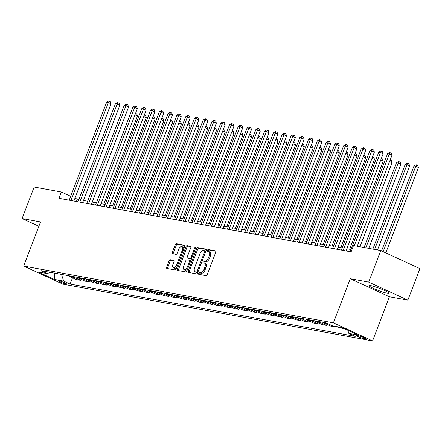 <?xml version="1.0" encoding="UTF-8"?>
<svg xmlns="http://www.w3.org/2000/svg" width="442" height="442" viewBox="0 0 442 442"><rect width="100%" height="100%" fill="white"/><g stroke="black" fill="none" stroke-linecap="round" stroke-linejoin="round"><path stroke-width="0.66" d="M198.629 273.349A0.934 0.481 -65.2 0 0 198.718 274.289A0.934 0.481 -65.2 0 0 198.778 274.305L206.105 275.648A1.332 0.685 -65.2 0 0 207.265 274.537L215.773 252.255A1.332 0.685 -65.2 0 0 215.646 250.918A1.332 0.685 -65.2 0 0 215.558 250.89L208.232 249.548A0.934 0.481 -65.2 0 0 207.42 250.327A0.934 0.481 -65.2 0 0 207.513 251.266A0.934 0.481 -65.2 0 0 207.574 251.283L208.519 251.454A4.265 2.193 -65.2 0 1 208.795 251.542A4.265 2.193 -65.2 0 1 209.215 255.824L208.502 257.68A4.265 2.193 -65.2 0 1 204.784 261.233L203.839 261.062A0.934 0.481 -65.2 0 0 203.022 261.841A0.934 0.481 -65.2 0 0 203.116 262.775A0.934 0.481 -65.2 0 0 203.176 262.797L204.127 262.968A4.265 2.193 -65.2 0 1 204.397 263.056A4.265 2.193 -65.2 0 1 204.817 267.333L204.11 269.189A4.265 2.193 -65.2 0 1 200.392 272.747L199.441 272.576A0.934 0.481 -65.2 0 0 198.629 273.349M204.397 263.056L205.458 263.543A4.265 2.193 -65.2 0 1 205.878 267.824L205.165 269.681A4.265 2.193 -65.2 0 1 201.447 273.233L200.502 273.062A0.934 0.481 -65.2 0 0 199.685 273.841A0.934 0.481 -65.2 0 0 199.591 274.454M215.889 251.249L209.293 250.039A0.934 0.481 -65.2 0 0 208.48 250.818A0.934 0.481 -65.2 0 0 208.381 251.432M208.795 251.542L209.856 252.034A4.265 2.193 -65.2 0 1 210.27 256.31L209.563 258.167A4.265 2.193 -65.2 0 1 205.845 261.725L204.895 261.548A0.934 0.481 -65.2 0 0 204.082 262.327A0.934 0.481 -65.2 0 0 203.989 262.946M387.231 293.228A10.597 1.188 -159.1 0 0 388.872 293.201A10.597 1.188 -159.1 0 0 382.037 289.366A10.597 1.188 -159.1 0 0 370.716 285.615A10.597 1.188 -159.1 0 0 369.076 285.642A10.597 1.188 -159.1 0 0 375.91 289.477A10.597 1.188 -159.1 0 0 387.231 293.228M65.814 283.946A4.348 0.486 -159.1 0 0 66.488 283.935A4.348 0.486 -159.1 0 0 63.687 282.361A4.348 0.486 -159.1 0 0 59.04 280.819A4.348 0.486 -159.1 0 0 58.366 280.83A4.348 0.486 -159.1 0 0 61.173 282.405A4.348 0.486 -159.1 0 0 65.814 283.946M170.247 259.736A1.332 0.685 -65.2 0 0 169.082 260.846L166.695 267.101A1.332 0.685 -65.2 0 0 166.827 268.438A1.332 0.685 -65.2 0 0 166.916 268.465L175.049 269.957A1.332 0.685 -65.2 0 0 176.209 268.846L184.717 246.564A1.332 0.685 -65.2 0 0 184.59 245.227A1.332 0.685 -65.2 0 0 184.502 245.2L176.369 243.708A1.332 0.685 -65.2 0 0 175.203 244.818L172.319 252.371A1.332 0.685 -65.2 0 0 172.452 253.708A1.332 0.685 -65.2 0 0 172.54 253.736L176.021 254.371A1.332 0.685 -65.2 0 0 177.181 253.26L178.612 249.515A3.569 1.834 -65.2 0 1 181.949 246.614A3.569 1.834 -65.2 0 1 182.297 250.194L176.701 264.863A3.569 1.834 -65.2 0 1 173.358 267.764A3.569 1.834 -65.2 0 1 173.01 264.183L173.944 261.741A1.332 0.685 -65.2 0 0 173.811 260.404A1.332 0.685 -65.2 0 0 173.728 260.377L170.247 259.736L171.303 260.228A1.332 0.685 -65.2 0 0 170.142 261.338L167.756 267.587A1.332 0.685 -65.2 0 0 167.645 268.598M40.537 221.928L22.1 218.547L34.139 187.021L61.355 192.01L58.946 198.314L351.114 251.879L353.523 245.575L380.739 250.564L368.7 282.095L350.263 278.714L333.406 322.853L23.68 266.067L40.537 221.928M188.137 271.029A1.332 0.685 -65.2 0 0 188.27 272.366A1.332 0.685 -65.2 0 0 188.353 272.394L196.486 273.885A1.332 0.685 -65.2 0 0 197.651 272.775L206.16 250.492A1.332 0.685 -65.2 0 0 206.027 249.155A1.332 0.685 -65.2 0 0 205.944 249.128L197.806 247.636A1.332 0.685 -65.2 0 0 196.646 248.747L188.137 271.029L189.193 271.521A1.332 0.685 -65.2 0 0 189.082 272.532M185.767 271.924L177.634 270.432A1.332 0.685 -65.2 0 1 177.546 270.405A1.332 0.685 -65.2 0 1 177.419 269.067L185.927 246.785A1.332 0.685 -65.2 0 1 187.088 245.675L190.568 246.31A1.332 0.685 -65.2 0 1 190.657 246.338A1.332 0.685 -65.2 0 1 190.784 247.675L187.336 256.714A1.332 0.685 -65.2 0 0 187.463 258.051A1.332 0.685 -65.2 0 0 187.552 258.078L189.861 258.498A1.332 0.685 -65.2 0 0 191.021 257.388L194.613 247.979A0.934 0.481 -65.2 0 1 195.491 247.222A0.934 0.481 -65.2 0 1 195.579 248.155L186.927 270.808A1.332 0.685 -65.2 0 1 185.767 271.924M358.407 335.738L356.865 335.45A4.21 0.47 -159.1 0 0 356.213 335.461A4.21 0.47 -159.1 0 0 358.926 336.986A4.21 0.47 -159.1 0 0 363.429 338.478L364.97 338.765A4.21 0.47 -159.1 0 0 365.622 338.749A4.21 0.47 -159.1 0 0 362.91 337.229A4.21 0.47 -159.1 0 0 358.407 335.738M333.406 322.853L372.567 340.92L62.841 284.134L23.68 266.067M72.51 277.775L70.107 284.068L355.252 336.345L348.849 333.395L358.329 335.13L342.031 327.61L332.55 325.876L326.146 322.92L41.001 270.642L47.404 273.598L50.001 272.294M70.107 284.068L63.703 281.118L54.222 279.377L37.924 271.858L47.404 273.598M350.263 278.714L389.424 296.781L407.861 300.162L368.7 282.095M407.861 300.162L419.9 268.637L380.739 250.564M22.1 218.547L38.874 226.287M389.424 296.781L372.567 340.92M78.825 199.629L74.936 198.276M70.692 196.32L61.355 192.01M350.976 249.526L346.865 248.769M342.196 247.912L338.086 247.161M333.417 246.304L329.307 245.548M324.638 244.697L320.527 243.94M315.859 243.083L311.748 242.332M307.079 241.476L302.969 240.724M298.3 239.868L294.19 239.111M289.521 238.255L285.41 237.503M280.742 236.647L276.631 235.895M271.963 235.039L267.852 234.282M263.189 233.426L259.073 232.674M254.41 231.818L250.294 231.067M245.63 230.21L241.514 229.453M236.851 228.602L232.735 227.845M228.072 226.989L223.956 226.238M219.293 225.381L215.177 224.624M210.514 223.774L206.397 223.017M201.734 222.16L197.618 221.409M192.955 220.552L188.839 219.796M184.176 218.945L180.06 218.188M175.397 217.331L171.281 216.58M166.617 215.724L162.501 214.967M157.838 214.116L153.722 213.359M149.059 212.503L144.943 211.751M140.28 210.895L136.164 210.143M131.501 209.287L127.384 208.53M122.721 207.674L118.605 206.922M113.942 206.066L109.826 205.315M105.163 204.458L101.047 203.701M96.384 202.845L92.267 202.093M87.604 201.237L83.488 200.486M76.4 201.513L77.228 199.336M348.849 333.395L347.821 330.284M344.285 328.655L341.959 327.599M337.395 326.76L339.716 327.831L344.279 328.671M335.732 326.456L335.5 327.058L333.18 325.992M323.295 322.395A5.437 4.624 -79.6 0 0 324.533 323.268L330.936 326.224L335.5 327.058M327.102 324.456L326.721 325.45L320.317 322.494A5.437 4.624 -79.6 0 1 319.085 321.621M314.522 320.787A5.437 4.624 -79.6 0 0 315.754 321.66L322.157 324.616L326.721 325.45M318.323 322.842L317.942 323.842L311.538 320.886A5.437 4.624 -79.6 0 1 310.306 320.014M305.742 319.179A5.437 4.624 -79.6 0 0 306.975 320.047L313.378 323.003L317.942 323.842M309.544 321.235L309.162 322.229L302.759 319.279A5.437 4.624 -79.6 0 1 301.527 318.406M296.963 317.566A5.437 4.624 -79.6 0 0 298.195 318.439L304.599 321.395L309.162 322.229M300.764 319.627L300.383 320.621L293.98 317.665A5.437 4.624 -79.6 0 1 292.748 316.798M288.184 315.958A5.437 4.624 -79.6 0 0 289.416 316.831L295.82 319.787L300.383 320.621M291.985 318.013L291.604 319.013L285.201 316.058A5.437 4.624 -79.6 0 1 283.968 315.185M279.405 314.35A5.437 4.624 -79.6 0 0 280.637 315.218L287.04 318.174L291.604 319.013M283.206 316.406L282.825 317.4L276.421 314.45A5.437 4.624 -79.6 0 1 275.189 313.577M270.626 312.737A5.437 4.624 -79.6 0 0 271.858 313.61L278.261 316.566L282.825 317.4M274.427 314.798L274.046 315.792L267.642 312.837A5.437 4.624 -79.6 0 1 266.41 311.969M261.846 311.129A5.437 4.624 -79.6 0 0 263.078 312.002L269.482 314.958L274.046 315.792M265.648 313.185L265.266 314.185L258.863 311.229A5.437 4.624 -79.6 0 1 257.631 310.356M253.067 309.522A5.437 4.624 -79.6 0 0 254.299 310.394L260.703 313.345L265.266 314.185M256.868 311.577L256.493 312.571L250.089 309.621A5.437 4.624 -79.6 0 1 248.852 308.748M244.288 307.908A5.437 4.624 -79.6 0 0 245.52 308.781L251.923 311.737L256.493 312.571M248.089 309.969L247.713 310.964L241.31 308.008A5.437 4.624 -79.6 0 1 240.072 307.14M235.509 306.3A5.437 4.624 -79.6 0 0 236.741 307.173L243.144 310.129L247.713 310.964M239.31 308.361L238.934 309.356L232.531 306.4A5.437 4.624 -79.6 0 1 231.293 305.527M226.729 304.693A5.437 4.624 -79.6 0 0 227.962 305.566L234.365 308.516L238.934 309.356M230.531 306.748L230.155 307.748L223.751 304.792A5.437 4.624 -79.6 0 1 222.514 303.919M217.95 303.085A5.437 4.624 -79.6 0 0 219.182 303.952L225.586 306.908L230.155 307.748M221.751 305.14L221.376 306.135L214.972 303.179A5.437 4.624 -79.6 0 1 213.735 302.311M209.171 301.472A5.437 4.624 -79.6 0 0 210.403 302.345L216.807 305.3L221.376 306.135M212.972 303.532L212.596 304.527L206.193 301.571A5.437 4.624 -79.6 0 1 204.955 300.698M200.392 299.864A5.437 4.624 -79.6 0 0 201.624 300.737L208.027 303.687L212.596 304.527M204.198 301.919L203.817 302.919L197.414 299.963A5.437 4.624 -79.6 0 1 196.176 299.09M191.613 298.256A5.437 4.624 -79.6 0 0 192.845 299.123L199.248 302.079L203.817 302.919M195.419 300.311L195.038 301.306L188.635 298.35A5.437 4.624 -79.6 0 1 187.397 297.483M182.833 296.643A5.437 4.624 -79.6 0 0 184.065 297.516L190.469 300.472L195.038 301.306M186.64 298.704L186.259 299.698L179.855 296.742A5.437 4.624 -79.6 0 1 178.618 295.869M174.054 295.035A5.437 4.624 -79.6 0 0 175.286 295.908L181.69 298.858L186.259 299.698M177.861 297.09L177.48 298.09L171.076 295.134A5.437 4.624 -79.6 0 1 169.838 294.262M165.275 293.427A5.437 4.624 -79.6 0 0 166.507 294.295L172.91 297.251L177.48 298.09M169.082 295.483L168.7 296.477L162.297 293.527A5.437 4.624 -79.6 0 1 161.059 292.654M156.496 291.814A5.437 4.624 -79.6 0 0 157.728 292.687L164.131 295.643L168.7 296.477M160.302 293.875L159.921 294.869L153.518 291.913A5.437 4.624 -79.6 0 1 152.28 291.04M147.716 290.206A5.437 4.624 -79.6 0 0 148.954 291.079L155.357 294.029L159.921 294.869M151.523 292.261L151.142 293.261L144.738 290.306A5.437 4.624 -79.6 0 1 143.501 289.433M138.937 288.598A5.437 4.624 -79.6 0 0 140.175 289.466L146.578 292.422L151.142 293.261M142.744 290.654L142.363 291.648L135.959 288.698A5.437 4.624 -79.6 0 1 134.722 287.825M130.158 286.985A5.437 4.624 -79.6 0 0 131.396 287.858L137.799 290.814L142.363 291.648M133.965 289.046L133.583 290.04L127.18 287.085A5.437 4.624 -79.6 0 1 125.942 286.217M121.379 285.377A5.437 4.624 -79.6 0 0 122.616 286.25L129.02 289.206L133.583 290.04M125.185 287.433L124.804 288.433L118.401 285.477A5.437 4.624 -79.6 0 1 117.163 284.604M112.6 283.77A5.437 4.624 -79.6 0 0 113.837 284.637L120.241 287.593L124.804 288.433M116.406 285.825L116.025 286.819L109.622 283.869A5.437 4.624 -79.6 0 1 108.384 282.996M103.82 282.156A5.437 4.624 -79.6 0 0 105.058 283.029L111.461 285.985L116.025 286.819M107.627 284.217L107.246 285.212L100.842 282.256A5.437 4.624 -79.6 0 1 99.605 281.388M95.041 280.548A5.437 4.624 -79.6 0 0 96.279 281.421L102.682 284.377L107.246 285.212M98.848 282.604L98.467 283.604L92.063 280.648A5.437 4.624 -79.6 0 1 90.825 279.775M86.262 278.941A5.437 4.624 -79.6 0 0 87.499 279.814L93.903 282.764L98.467 283.604M90.069 280.996L89.687 281.99L83.284 279.04A5.437 4.624 -79.6 0 1 82.046 278.167M77.483 277.327A5.437 4.624 -79.6 0 0 78.72 278.2L85.124 281.156L89.687 281.99M81.289 279.388L80.908 280.383L74.505 277.427A5.437 4.624 -79.6 0 1 73.267 276.559M68.703 275.72A5.437 4.624 -79.6 0 0 69.941 276.593L76.344 279.548L80.908 280.383M61.488 274.399L63.703 281.118M54.222 279.377L54.703 273.156M206.27 249.481L198.867 248.128A1.332 0.685 -65.2 0 0 197.701 249.238L189.193 271.521M196.392 272.012A0.934 0.481 -65.2 0 0 197.204 271.239L204.674 251.68A0.934 0.481 -65.2 0 0 204.58 250.741A0.934 0.481 -65.2 0 0 204.519 250.725L203.524 250.542A4.265 2.193 -65.2 0 0 199.806 254.095L194.701 267.465A4.265 2.193 -65.2 0 0 195.115 271.747A4.265 2.193 -65.2 0 0 195.392 271.83L197.452 272.504A0.934 0.481 -65.2 0 0 197.795 272.388M205.801 251.432A0.934 0.481 -65.2 0 0 205.641 251.233A0.934 0.481 -65.2 0 0 205.58 251.211L204.635 250.774M195.115 271.747L196.176 272.233A4.265 2.193 -65.2 0 0 196.452 272.322L195.392 271.83M197.452 272.504L196.452 272.322M190.894 246.664L188.143 246.161A1.332 0.685 -65.2 0 0 186.983 247.271L178.474 269.554A1.332 0.685 -65.2 0 0 178.364 270.565M188.447 258.487A1.332 0.685 -65.2 0 0 188.524 258.537A1.332 0.685 -65.2 0 0 188.607 258.564L190.916 258.99A1.332 0.685 -65.2 0 0 191.552 258.708M183.756 266.09A3.569 1.834 -65.2 0 0 184.104 269.664A3.569 1.834 -65.2 0 0 187.441 266.764L189.414 261.598A1.332 0.685 -65.2 0 0 189.287 260.261A1.332 0.685 -65.2 0 0 189.198 260.233L186.889 259.808A1.332 0.685 -65.2 0 0 185.728 260.918L183.756 266.09M184.104 269.664L185.159 270.156A3.569 1.834 -65.2 0 0 187.734 268.708M190.607 261.178A1.332 0.685 -65.2 0 0 190.342 260.747A1.332 0.685 -65.2 0 0 190.259 260.719L189.364 260.305M174.054 260.73L171.303 260.228M173.358 267.764L174.419 268.25A3.569 1.834 -65.2 0 0 176.988 266.808M183.728 249.15A3.569 1.834 -65.2 0 0 183.01 247.106L181.949 246.614M184.828 245.553L177.424 244.194A1.332 0.685 -65.2 0 0 176.264 245.304L173.38 252.857A1.332 0.685 -65.2 0 0 173.27 253.868M385.8 252.901L418.408 167.512L415.762 166.291L414.005 165.971L381.557 250.945M383.153 251.68L415.762 166.291L416.657 164.921L417.712 165.407L418.408 167.512M414.005 165.971L415.955 164.794L416.657 164.921M357.219 246.255L391.949 155.302L389.303 154.081L354.307 245.719M387.546 153.761L389.49 152.584L390.192 152.711L389.303 154.081L387.546 153.761L350.147 251.702M390.192 152.711L391.253 153.203L391.949 155.302M377.523 249.979L409.629 165.905L405.226 164.358L372.86 249.122M374.617 249.443L406.983 164.684L407.878 163.313L408.933 163.8L409.629 165.905M405.226 164.358L407.176 163.181L407.878 163.313M368.744 248.365L400.85 164.291L398.203 163.07L396.446 162.75L364.081 247.509M365.838 247.835L398.203 163.07L399.098 161.7L400.154 162.192L400.85 164.291M396.446 162.75L398.397 161.573L399.098 161.7M359.965 246.758L392.071 162.684L389.568 161.529M390.131 160.059L391.374 160.579L392.071 162.684M390.319 160.092L389.838 160.833M346.031 250.951L383.17 153.694L380.523 152.473L343.119 250.415M378.766 152.153L380.711 150.976L381.413 151.103L380.523 152.473L378.766 152.153L341.368 250.095M381.413 151.103L382.474 151.589L383.17 153.694M337.252 249.338L374.391 152.087L371.744 150.866L334.34 248.807M369.987 150.54L371.932 149.363L372.634 149.495L371.744 150.866L369.987 150.54L332.588 248.487M372.634 149.495L373.694 149.982L374.391 152.087M328.472 247.73L365.611 150.473L362.965 149.252L325.561 247.2M361.208 148.932L363.153 147.755L363.86 147.882L362.965 149.252L361.208 148.932L323.809 246.874M363.86 147.882L364.915 148.374L365.611 150.473M349.611 249.271L383.291 161.076L380.789 159.921M381.352 158.451L382.595 158.971L383.291 161.076M381.54 158.485L381.059 159.219M319.693 246.122L356.832 148.866L354.186 147.645L316.787 245.586M352.429 147.324L354.373 146.147L355.081 146.274L354.186 147.645L352.429 147.324L315.03 245.266M355.081 146.274L356.136 146.761L356.832 148.866M340.832 247.664L374.512 159.463L372.009 158.308M372.573 156.838L373.816 157.363L374.512 159.463M372.761 156.871L372.28 157.612M310.914 244.509L348.053 147.258L345.406 146.037L308.008 243.978M343.649 145.711L345.594 144.534L346.301 144.667L345.406 146.037L343.649 145.711L306.251 243.658M346.301 144.667L347.357 145.153L348.053 147.258M332.053 246.056L365.733 157.855L363.23 156.7M363.794 155.23L365.037 155.755L365.733 157.855M363.981 155.264L363.501 156.004M302.135 242.901L339.274 145.645L336.627 144.423L299.228 242.371M334.87 144.103L336.815 142.926L337.522 143.053L336.627 144.423L334.87 144.103L297.472 242.045M337.522 143.053L338.578 143.545L339.274 145.645M323.273 244.443L356.954 156.247L354.451 155.092M355.014 153.623L356.258 154.142L356.954 156.247M355.202 153.656L354.722 154.396M293.355 241.293L330.494 144.037L327.848 142.816L290.449 240.757M326.091 142.495L328.036 141.318L328.743 141.446L327.848 142.816L326.091 142.495L288.692 240.437M328.743 141.446L329.798 141.932L330.494 144.037M314.494 242.835L348.174 154.634L345.677 153.484M346.235 152.009L347.484 152.534L348.174 154.634M346.423 152.042L345.942 152.783M284.576 239.68L321.715 142.429L319.069 141.208L281.67 239.15M317.312 140.882L319.262 139.705L319.964 139.838L319.069 141.208L317.312 140.882L279.913 238.829M319.964 139.838L321.019 140.324L321.715 142.429M305.715 241.227L339.395 153.026L336.898 151.871M337.456 150.402L338.705 150.926L339.395 153.026M337.644 150.435L337.163 151.175M275.797 238.072L312.936 140.816L310.29 139.595L272.891 237.542M308.533 139.274L310.483 138.097L311.185 138.224L310.29 139.595L308.533 139.274L271.134 237.216M311.185 138.224L312.24 138.716L312.936 140.816M296.936 239.614L330.616 151.418L328.119 150.263M328.677 148.794L329.925 149.313L330.616 151.418M328.865 148.827L328.384 149.567M267.018 236.464L304.157 139.208L301.51 137.987L264.112 235.929M299.753 137.666L301.704 136.49L302.405 136.617L301.51 137.987L299.753 137.666L262.355 235.608M302.405 136.617L303.461 137.108L304.157 139.208M288.156 238.006L321.837 149.805L319.339 148.656M319.897 147.18L321.146 147.705L321.837 149.805M320.085 147.219L319.605 147.954M258.238 234.857L295.378 137.6L292.731 136.379L255.332 234.321M290.974 136.053L292.924 134.882L293.626 135.009L292.731 136.379L290.974 136.053L253.575 234M293.626 135.009L294.681 135.495L295.378 137.6M279.377 236.398L313.058 148.197L310.56 147.042M311.118 145.573L312.367 146.098L313.058 148.197M311.306 145.606L310.825 146.346M249.459 233.243L286.598 135.987L283.952 134.766L246.553 232.713M282.195 134.445L284.145 133.269L284.847 133.401L283.952 134.766L282.195 134.445L244.796 232.387M284.847 133.401L285.902 133.887L286.598 135.987M270.598 234.785L304.278 146.589L301.781 145.435M302.339 143.965L303.588 144.484L304.278 146.589M302.527 143.998L302.046 144.738M240.68 231.636L277.819 134.379L275.173 133.158L237.774 231.1M273.416 132.838L275.366 131.661L276.068 131.788L275.173 133.158L273.416 132.838L236.017 230.779M276.068 131.788L277.123 132.28L277.819 134.379M261.819 233.177L295.499 144.976L293.002 143.827M293.56 142.352L294.808 142.877L295.499 144.976M293.748 142.39L293.267 143.125M231.901 230.028L269.04 132.771L266.393 131.55L228.995 229.492M264.636 131.23L266.587 130.053L267.288 130.18L266.393 131.55L264.636 131.23L227.238 229.171M267.288 130.18L268.344 130.666L269.04 132.771M253.039 231.569L286.72 143.368L284.223 142.213M284.781 140.744L286.029 141.269L286.72 143.368M284.968 140.777L284.488 141.517M223.122 228.415L260.261 131.158L257.614 129.937L220.215 227.884M255.857 129.617L257.808 128.44L258.509 128.572L257.614 129.937L255.857 129.617L218.458 227.558M258.509 128.572L259.565 129.058L260.261 131.158M244.26 229.962L277.941 141.76L275.443 140.606M276.001 139.136L277.25 139.655L277.941 141.76M276.189 139.169L275.709 139.91M214.342 226.807L251.481 129.55L248.835 128.329L211.436 226.271M247.078 128.009L249.028 126.832L249.73 126.959L248.835 128.329L247.078 128.009L209.679 225.95M249.73 126.959L250.785 127.451L251.481 129.55M235.481 228.348L269.161 140.153L266.664 138.998M267.222 137.523L268.471 138.048L269.161 140.153M267.41 137.561L266.929 138.296M205.563 225.199L242.702 127.942L240.056 126.721L202.657 224.663M238.299 126.401L240.249 125.224L240.951 125.351L240.056 126.721L238.299 126.401L200.9 224.343M240.951 125.351L242.006 125.837L242.702 127.942M226.707 226.74L260.382 138.539L257.885 137.385M258.443 135.915L259.692 136.44L260.382 138.539M258.631 135.948L258.15 136.689M196.784 223.586L233.923 126.329L231.276 125.114L193.878 223.055M229.52 124.788L231.47 123.611L232.172 123.743L231.276 125.114L229.52 124.788L192.121 222.735M232.172 123.743L233.227 124.23L233.923 126.329M217.928 225.133L251.603 136.932L249.106 135.777M249.664 134.307L250.912 134.827L251.603 136.932M249.852 134.34L249.371 135.081M188.005 221.978L225.144 124.721L222.497 123.5L185.099 221.442M220.74 123.18L222.691 122.003L223.392 122.13L222.497 123.5L220.74 123.18L183.342 221.122M223.392 122.13L224.448 122.622L225.144 124.721M209.149 223.519L242.829 135.324L240.326 134.169M240.884 132.694L242.133 133.219L242.829 135.324M241.072 132.733L240.592 133.467M179.225 220.37L216.365 123.114L213.718 121.893L176.319 219.834M211.961 121.572L213.911 120.395L214.613 120.522L213.718 121.893L211.961 121.572L174.562 219.514M214.613 120.522L215.668 121.009L216.365 123.114M200.37 221.912L234.05 133.711L231.547 132.556M232.105 131.086L233.354 131.611L234.05 133.711M232.293 131.119L231.812 131.86M170.446 218.757L207.585 121.506L204.939 120.285L167.54 218.226M203.182 119.959L205.132 118.782L205.834 118.915L204.939 120.285L203.182 119.959L165.783 217.906M205.834 118.915L206.895 119.401L207.585 121.506M191.59 220.304L225.271 132.103L222.768 130.948M223.332 129.478L224.575 129.998L225.271 132.103M223.514 129.512L223.033 130.252M161.667 217.149L198.806 119.892L196.16 118.671L158.761 216.619M194.408 118.351L196.353 117.174L197.055 117.301L196.16 118.671L194.408 118.351L157.004 216.293M197.055 117.301L198.115 117.793L198.806 119.892M182.811 218.691L216.492 130.495L213.989 129.34M214.552 127.871L215.795 128.39L216.492 130.495M214.735 127.904L214.254 128.639M152.888 215.541L190.027 118.285L187.38 117.064L149.982 215.005M185.629 116.743L187.574 115.566L188.275 115.694L187.38 117.064L185.629 116.743L148.225 214.685M188.275 115.694L189.336 116.18L190.027 118.285M174.032 217.083L207.712 128.882L205.21 127.727M205.773 126.257L207.016 126.782L207.712 128.882M205.955 126.29L205.475 127.031M144.109 213.928L181.248 116.677L178.601 115.456L141.202 213.398M176.85 115.13L178.795 113.953L179.496 114.086L178.601 115.456L176.85 115.13L139.445 213.077M179.496 114.086L180.557 114.572L181.248 116.677M165.253 215.475L198.933 127.274L196.43 126.119M196.994 124.65L198.237 125.169L198.933 127.274M197.176 124.683L196.696 125.423M135.329 212.32L172.468 115.064L169.822 113.843L132.423 211.79M168.07 113.522L170.015 112.345L170.717 112.472L169.822 113.843L168.07 113.522L130.666 211.464M170.717 112.472L171.778 112.964L172.468 115.064M156.474 213.862L190.154 125.666L187.651 124.511M188.215 123.042L189.458 123.561L190.154 125.666M188.397 123.075L187.916 123.81M126.55 210.712L163.689 113.456L161.043 112.235L123.644 210.177M159.291 111.914L161.236 110.738L161.938 110.865L161.043 112.235L159.291 111.914L121.887 209.856M161.938 110.865L162.999 111.351L163.689 113.456M147.694 212.254L181.375 124.053L178.872 122.898M179.435 121.428L180.679 121.953L181.375 124.053M179.618 121.462L179.137 122.202M117.776 209.099L154.91 111.848L152.263 110.627L114.865 208.569M150.512 110.301L152.457 109.124L153.159 109.257L152.263 110.627L150.512 110.301L113.108 208.248M153.159 109.257L154.219 109.743L154.91 111.848M138.915 210.646L172.595 122.445L170.093 121.29M170.656 119.821L171.899 120.346L172.595 122.445M170.839 119.854L170.358 120.594M108.997 207.491L146.131 110.235L143.484 109.014L106.086 206.961M141.733 108.693L143.678 107.516L144.379 107.644L143.484 109.014L141.733 108.693L104.329 206.635M144.379 107.644L145.44 108.135L146.131 110.235M130.136 209.033L163.816 120.837L161.313 119.683M161.877 118.213L163.12 118.732L163.816 120.837M162.059 118.246L161.579 118.986M100.218 205.884L137.351 108.627L134.705 107.406L97.306 205.348M132.954 107.086L134.898 105.909L135.6 106.036L134.705 107.406L132.954 107.086L95.549 205.027M135.6 106.036L136.661 106.528L137.351 108.627M121.357 207.425L155.037 119.224L152.534 118.075M153.098 116.6L154.341 117.124L155.037 119.224M153.28 116.638L152.799 117.373M91.439 204.27L128.572 107.019L125.931 105.798L88.527 203.74M124.174 105.472L126.119 104.295L126.821 104.428L125.931 105.798L124.174 105.472L86.77 203.419M126.821 104.428L127.882 104.914L128.572 107.019M112.577 205.817L146.258 117.616L143.755 116.461M144.319 114.992L145.562 115.517L146.258 117.616M144.501 115.025L144.02 115.765M82.66 202.663L119.793 105.406L117.152 104.185L79.748 202.132M115.395 103.864L117.34 102.688L118.042 102.815L117.152 104.185L115.395 103.864L77.991 201.806M118.042 102.815L119.102 103.306L119.793 105.406M103.798 204.204L137.479 116.008L134.976 114.854M135.539 113.384L136.782 113.903L137.479 116.008M135.727 113.417L135.241 114.158M73.88 201.055L111.014 103.798L108.373 102.577L70.969 200.519M106.616 102.257L108.561 101.08L109.262 101.207L108.373 102.577L106.616 102.257L69.212 200.198M109.262 101.207L110.323 101.699L111.014 103.798M324.533 323.268L328.467 323.992M315.754 321.66L320.317 322.494M306.975 320.047L311.538 320.886M298.195 318.439L302.759 319.279M289.416 316.831L293.98 317.665M280.637 315.218L285.201 316.058M271.858 313.61L276.421 314.45M263.078 312.002L267.642 312.837M254.299 310.394L258.863 311.229M245.52 308.781L250.089 309.621M236.741 307.173L241.31 308.008M227.962 305.566L232.531 306.4M219.182 303.952L223.751 304.792M210.403 302.345L214.972 303.179M201.624 300.737L206.193 301.571M192.845 299.123L197.414 299.963M184.065 297.516L188.635 298.35M175.286 295.908L179.855 296.742M166.507 294.295L171.076 295.134M157.728 292.687L162.297 293.527M148.954 291.079L153.518 291.913M140.175 289.466L144.738 290.306M131.396 287.858L135.959 288.698M122.616 286.25L127.18 287.085M113.837 284.637L118.401 285.477M105.058 283.029L109.622 283.869M96.279 281.421L100.842 282.256M87.499 279.814L92.063 280.648M78.72 278.2L83.284 279.04M69.941 276.593L74.505 277.427M365.147 338.307L364.97 338.765M363.76 337.6L363.429 338.478M201.447 273.233L200.392 272.747M205.165 269.681L204.11 269.189M205.878 267.824L204.817 267.333M204.895 261.548L203.839 261.062M205.845 261.725L204.784 261.233M209.563 258.167L208.502 257.68M210.27 256.31L209.215 255.824M209.293 250.039L208.232 249.548M200.502 273.062L199.441 272.576M197.701 249.238L196.646 248.747M198.867 248.128L197.806 247.636M198.082 271.642L197.204 271.239M205.552 252.084L204.674 251.68M178.474 269.554L177.419 269.067M186.983 247.271L185.927 246.785M188.143 246.161L187.088 245.675M188.607 258.564L187.552 258.078M190.916 258.99L189.861 258.498M191.9 257.791L191.021 257.388M195.491 248.387L194.613 247.979M188.32 267.167L187.441 266.764M190.292 262.001L189.414 261.598M177.579 265.266L176.701 264.863M183.176 250.597L182.297 250.194M173.38 252.857L172.319 252.371M176.264 245.304L175.203 244.818M177.424 244.194L176.369 243.708M167.756 267.587L166.695 267.101M170.142 261.338L169.082 260.846M205.641 251.233L204.58 250.741M188.524 258.537L187.463 258.051M190.342 260.747L189.287 260.261"/></g></svg>
